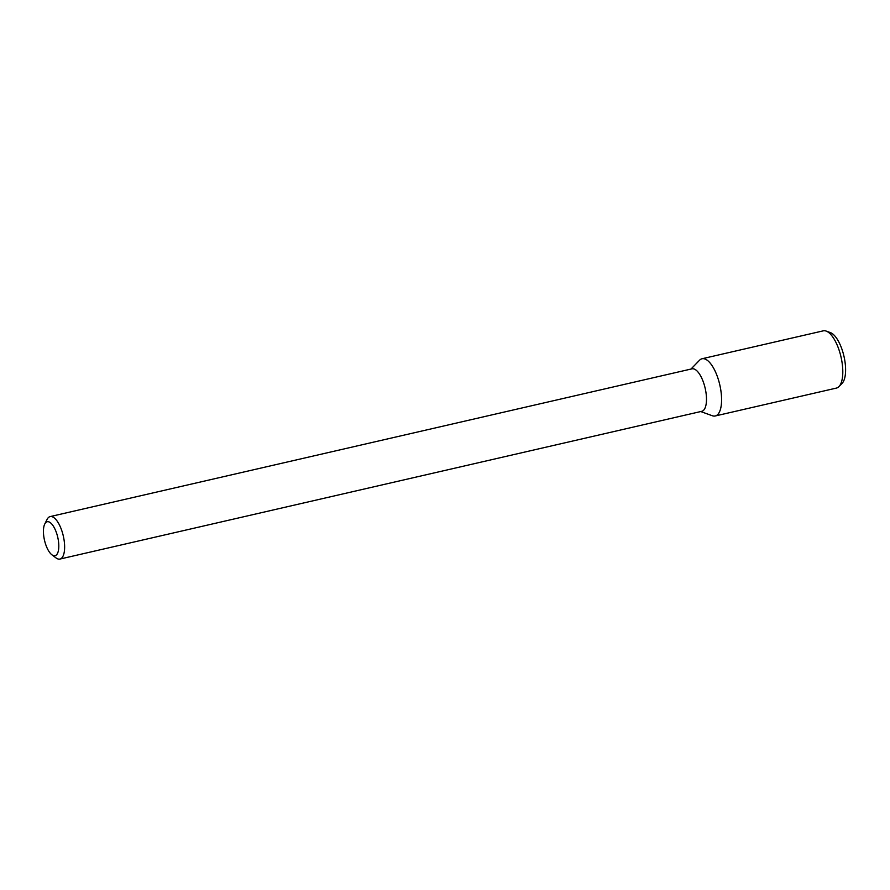 <?xml version="1.0" encoding="UTF-8"?>
<svg xmlns="http://www.w3.org/2000/svg" width="890" height="890" viewBox="0 0 890 890"><rect width="100%" height="100%" fill="white"/><g stroke="black" fill="none" stroke-linecap="round" stroke-linejoin="round"><path stroke-width="1.33" d="M54.335 555.783A17.433 6.786 77 0 1 51.865 554.77A17.433 6.786 77 0 1 44.5 540.252A17.433 6.786 77 0 1 44.778 523.965A17.433 6.786 77 0 1 56.982 534.389A17.433 6.786 77 0 1 54.335 555.783M44.778 523.965L47.103 519.382A21.794 8.477 77 0 1 50.14 516.589A21.794 8.477 77 0 1 63.29 535.925A21.794 8.477 77 0 1 59.919 559.065A21.794 8.477 77 0 1 59.051 559.154A21.794 8.477 77 0 1 55.97 557.885L51.865 554.77M50.14 516.589L691.997 368.827A21.794 8.477 77 0 1 705.147 388.174A21.794 8.477 77 0 1 701.776 411.314L59.919 559.065M690.974 369.072L699.54 360.239A29.359 11.425 77 0 1 719.276 382.733A29.359 11.425 77 0 1 714.069 416.086A29.359 11.425 77 0 1 712.312 415.741L700.753 411.547M826.187 331.091A29.359 11.425 77 0 1 840.994 356.901A29.359 11.425 77 0 1 838.959 386.583L842.096 383.356A26.845 10.446 77 0 0 843.954 356.223A26.845 10.446 77 0 0 830.415 332.615L826.187 331.091A29.359 11.425 77 0 0 823.272 330.846L702.054 358.748A29.359 11.425 77 0 1 719.776 384.803A29.359 11.425 77 0 1 715.226 415.975A29.359 11.425 77 0 1 714.069 416.086M838.959 386.583A29.359 11.425 77 0 1 836.444 388.073L715.226 415.975"/></g></svg>
